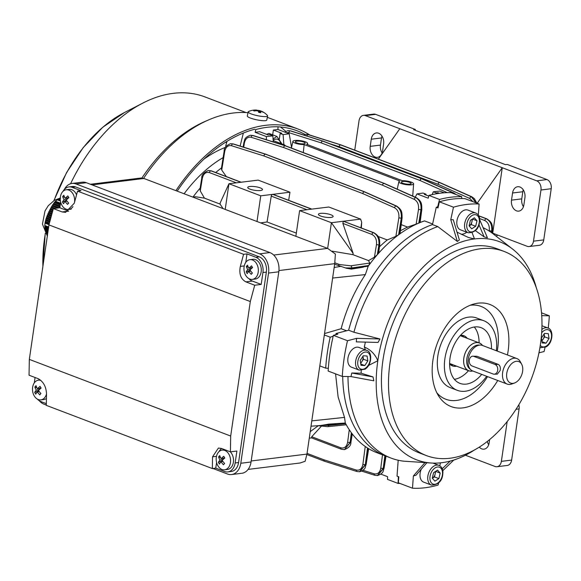 <?xml version="1.0" encoding="UTF-8"?>
<svg xmlns="http://www.w3.org/2000/svg" width="581" height="581" viewBox="0 0 581 581"><rect width="100%" height="100%" fill="white"/><g stroke="black" fill="none" stroke-linecap="round" stroke-linejoin="round"><path stroke-width="0.87" d="M330.894 214.767A7.444 1.837 8.3 0 0 323.007 213.3A7.444 1.837 8.3 0 0 318.395 214.324A7.444 1.837 8.3 0 0 320.639 216.03A7.444 1.837 8.3 0 0 328.519 217.497A7.444 1.837 8.3 0 0 333.131 216.473A7.444 1.837 8.3 0 0 330.894 214.767M260.244 187.874A7.444 1.837 8.3 0 0 252.357 186.407A7.444 1.837 8.3 0 0 247.746 187.431A7.444 1.837 8.3 0 0 249.983 189.145A7.444 1.837 8.3 0 0 257.87 190.612A7.444 1.837 8.3 0 0 262.481 189.58A7.444 1.837 8.3 0 0 260.244 187.874M303.681 142.047A4.968 1.227 8.3 0 0 298.423 141.074A4.968 1.227 8.3 0 0 295.351 141.757A4.968 1.227 8.3 0 0 296.84 142.897A4.968 1.227 8.3 0 0 302.098 143.87A4.968 1.227 8.3 0 0 305.17 143.187A4.968 1.227 8.3 0 0 303.681 142.047M409.656 182.39A4.968 1.227 8.3 0 0 404.405 181.41A4.968 1.227 8.3 0 0 401.326 182.093A4.968 1.227 8.3 0 0 402.822 183.233A4.968 1.227 8.3 0 0 408.073 184.213A4.968 1.227 8.3 0 0 411.152 183.531A4.968 1.227 8.3 0 0 409.656 182.39M304.168 144.582L399.859 181.003A7.444 1.837 8.3 0 0 398.878 181.7A7.444 1.837 8.3 0 0 401.108 183.443A7.444 1.837 8.3 0 0 409.053 184.911A7.444 1.837 8.3 0 0 413.614 183.85A7.444 1.837 8.3 0 0 411.37 182.18A7.444 1.837 8.3 0 0 402.335 180.698L306.637 144.277A7.444 1.837 8.3 0 0 307.632 143.514A7.444 1.837 8.3 0 0 305.388 141.837A7.444 1.837 8.3 0 0 297.566 140.377A7.444 1.837 8.3 0 0 292.897 141.365A7.444 1.837 8.3 0 0 295.133 143.108A7.444 1.837 8.3 0 0 304.168 144.582L303.275 152.571M415.262 197.191L416.955 193.894L428.226 198.179L428.909 195.419A148.947 96.577 -69.2 0 1 440.144 193.204A148.947 96.577 -69.2 0 1 451.132 192.674L461.735 196.705A148.947 96.577 110.8 0 0 450.74 197.235A148.947 96.577 110.8 0 0 439.512 199.45L437.675 206.858M363.314 267.166L351.36 269.112L346.378 268.24L351.658 268.328L368.194 266.258L365.355 274.588C354.403 291.161 346.334 309.201 341.141 328.708L346.559 330.771M346.378 268.24L334.649 264.232M368.194 266.258A124.123 80.483 -69.2 0 1 368.746 265.488A124.123 80.483 -69.2 0 1 377.323 254.696A124.123 80.483 -69.2 0 1 378.144 253.759A124.123 80.483 -69.2 0 1 398.624 234.782A124.123 80.483 -69.2 0 1 399.517 234.128A124.123 80.483 -69.2 0 1 418.792 223.097A124.123 80.483 -69.2 0 1 419.635 222.741A124.123 80.483 -69.2 0 1 424.537 220.903L420.136 222.378M311.017 426.2L321.01 425.474L328.744 424.13L345.325 423.026A124.123 80.483 -69.2 0 0 345.666 423.687L346.196 424.675M335.578 373.866L338.113 396.968L344.518 417.405L345.325 423.026M291.546 147.494L289.2 133.775L277.921 129.483L273.368 130.042L272.671 134.828M255.132 132.294L266.403 136.586L272.838 135.874L269.875 134.748L268.168 134.959L259.692 131.734L255.132 132.294L255.814 129.534A148.947 96.577 -69.2 0 1 278.038 126.789L277.921 129.483M266.403 136.586L266.33 139.723M243.352 133.034L240.127 146.078M272.838 135.874L273.31 141.931M283.877 144.669L283.092 134.61L280.136 133.485L279.279 139.317M283.092 134.61L289.2 133.775M280.136 133.485L281.843 133.274L273.368 130.042M184.119 193.763A124.123 80.483 -69.2 0 1 223.133 157.618A124.123 80.483 -69.2 0 0 184.119 193.763M193.03 197.017A124.123 80.483 -69.2 0 1 200.14 188.099M215.718 172.535A124.123 80.483 -69.2 0 1 221.484 167.931M398.37 476.623L398.087 483.414L387.483 479.383L387.6 476.689L380.875 474.125M432.613 223.975L424.537 220.903M428.909 195.419L439.512 199.45M444.298 192.805L439.752 191.076L433.317 191.788L432.148 194.613M461.655 198.549L461.735 196.705M433.317 191.788L436.273 192.914L436.142 193.807M416.955 193.894L423.055 193.052L426.018 194.185L425.902 194.998M426.018 194.185L424.312 194.395L428.749 196.08M436.273 192.914L437.987 192.703L437.863 193.524M439.512 193.284L437.987 192.703M398.087 483.414A148.947 96.577 110.8 0 0 399.997 483.443M419.518 222.697L421.334 209.639C421.661 203.946 419.838 199.929 415.843 197.576L384.012 183.4A1.736 1.104 -66 0 1 384.426 183.458A1.736 1.736 0 0 0 384.332 183.422A1.736 1.126 -69.2 0 1 384.382 183.436M457.341 241.435L437.783 226.583L432.489 224.571A124.123 80.483 -69.2 0 0 348.629 330.226A124.123 80.483 -69.2 0 1 432.489 224.571L436.251 207.279L438.016 207.954L439.352 201.81L453.478 207.192L450.762 219.683L457.341 241.435L459.382 239.968L453.26 219.734L450.762 219.683M319.819 365.892L325.687 368.129L328.338 368.339M324.532 333.581L341.141 328.708M324.329 334.946L330.197 337.183A148.947 96.577 110.8 0 0 325.687 368.129M333.167 336.239L330.197 337.183M379.473 246.816A117.297 76.053 -69.2 0 1 387.258 239.946L378.042 236.438M334.845 262.852L339.486 264.515L350.706 265.815L369.777 263.062L368.543 260.6L352.914 254.652L353.146 253.41L342.855 223.38L343.342 221.245L331.402 222.719L327.655 248.399M368.543 260.6L374.425 257.201L376.488 244.536C376.887 239.648 375.37 236.285 371.934 234.448L342.855 223.38M378.129 252.924L379.262 244.855C379.56 238.958 377.614 234.891 373.43 232.669A1.736 1.126 -69.2 0 1 373.808 232.705L343.407 221.238L360.605 219.11L361.694 222.254L360.91 227.803M332.274 251.181L352.914 254.652M296.332 233.112L267.057 221.971L260.651 222.901M288.663 200.3L289.955 192.217L258.16 180.117L240.962 182.245L210.932 170.814L208.259 170.487L210.874 170.821L240.897 182.252L228.958 183.727L220.235 202.82L220.061 204.084L223.075 208.594M220.061 204.084L204.432 198.136L195.615 196.77L193.001 197.148M361.346 227.963L361.694 222.254M387.258 239.946L395.886 236.358L398.864 217.744C399.263 213.031 397.825 209.705 394.55 207.766L362.776 193.582A1.736 1.104 -65.9 0 1 364.272 191.824L396.039 206.008C400.011 208.361 401.762 212.392 401.289 218.1L398.624 234.782L395.886 236.358M224.702 151.452A1.736 0.407 9.1 0 1 224.179 151.067C223.954 147.981 226.096 145.526 230.606 143.689L232.901 143.906L265.299 154.154A1.736 1.147 107.5 0 0 263.927 155.955L231.521 145.708C228.042 145.083 225.769 146.993 224.702 151.452L221.731 170.073L226.285 176.559M289.955 192.217L272.75 194.345L311.612 209.138L328.817 207.01L360.605 219.11M236.293 182.819L209.436 172.593C205.841 171.758 203.473 173.639 202.326 178.251L200.271 190.909L204.432 198.136M311.743 437.856L311.728 436.738L321.228 426.367M398.188 460.232L397.026 476.115L398.798 476.79L398.355 482.818L412.488 488.2L413.382 475.926L415.981 475.251L426.882 462.716L403.563 461.161A124.123 80.483 -69.2 0 1 391.049 458.082L376.924 452.701A124.123 80.483 -69.2 0 1 368.252 448.452A124.123 80.483 -69.2 0 1 367.519 448.002A124.123 80.483 -69.2 0 1 351.926 433.484A124.123 80.483 -69.2 0 1 351.352 432.722A124.123 80.483 -69.2 0 1 346.828 425.779A124.123 80.483 -69.2 0 1 345.666 423.687L328.744 425.415A1.736 1.256 84.2 0 1 327.684 426.672L346.254 424.776L346.828 425.779M400.403 230.846A117.297 76.053 -69.2 0 1 407.601 227.084L401.21 224.651M407.601 227.084L416.141 224.121L418.531 209.327C418.945 204.614 417.507 201.287 414.238 199.341L382.472 185.165A1.736 1.104 -65.9 0 1 383.961 183.407L415.727 197.591C419.693 199.944 421.443 203.975 420.964 209.683L418.792 223.097L416.141 224.121M399.445 233.729L401.624 218.057C401.958 212.363 400.135 208.347 396.148 205.994L364.316 191.817A1.736 1.104 -66 0 1 364.73 191.875A1.736 1.736 0 0 0 364.636 191.839A1.736 1.126 -69.2 0 1 364.679 191.853M221.731 170.073L221.383 168.606L224.179 151.067M200.271 190.909L199.987 189.028L201.803 177.859A1.736 0.399 9.2 0 0 202.326 178.251M192.769 197.061L195.615 196.77M369.777 263.062L368.746 265.488L351.716 267.95L345.688 267.95M343.342 221.245L373.372 232.676C377.534 234.898 379.378 238.98 378.914 244.899L377.323 254.696L374.425 257.201M385.755 456.063A124.123 80.483 -69.2 0 1 342.703 376.43A124.123 80.483 -69.2 0 0 385.755 456.063M309.274 438.161L311.539 437.885M306.95 209.712L271.254 196.124L267.057 221.971M271.254 196.124A1.736 1.126 -69.2 0 1 272.692 194.352L260.753 195.826L228.958 183.727L225.21 209.407M272.692 194.352L311.547 209.145L299.614 210.62L331.402 222.719L353.146 253.41M344.41 449.614L350.445 442.424L351.926 433.484M351.352 432.722L350.089 442.468L344.446 449.614C348.912 447.849 351.069 445.395 350.924 442.243L352.289 433.963M359.639 471.772L365.66 464.589L368.252 448.452M367.519 448.002L365.326 464.626L359.45 471.794M377.556 475.548L383.591 468.359L385.595 456.005M384.869 455.729L383.22 468.402L377.359 475.57M478.809 215.929L486.188 218.739C490.357 220.969 492.194 225.043 491.708 230.969L491.446 232.582M491.817 232.85L492.063 230.926C492.368 225.021 490.437 220.962 486.253 218.732L478.795 215.892M472.985 201.687L469.768 198.477L437.994 184.293A1.736 1.104 -65.9 0 1 439.483 182.536L471.256 196.719L476.086 202.871M476.326 202.958L471.358 196.705L439.534 182.528A1.736 1.104 -66 0 1 439.94 182.587L471.772 196.763A1.736 1.104 -66 0 0 471.358 196.705L471.256 196.719A1.736 1.104 -65.9 0 0 469.768 198.477M447.297 192.667L420.078 180.517A1.736 1.104 -65.9 0 1 421.566 178.766L453.333 192.943L455.279 194.25M455.533 194.345L453.456 192.928L421.624 178.759A1.736 1.104 -66 0 1 422.031 178.81L453.863 192.986A1.736 1.104 -66 0 0 453.456 192.928L453.333 192.943A1.736 1.104 -65.9 0 0 452.672 193.255M322.738 425.256L328.744 425.415L328.795 425.038L323.494 425.103M303.783 135.024L305.824 134.4L308.112 134.618L340.568 144.858L308.22 134.61L305.882 134.393M284.654 132.04L287.9 130.631L290.195 130.848L322.651 141.089L290.311 130.834L287.973 130.623M285.474 145.795A1.736 1.736 0 0 0 285.387 145.758A1.736 1.147 -72.4 0 0 285.046 145.729A1.736 1.249 83 0 1 285.104 145.751A1.736 1.126 -69.2 0 1 285.474 145.795L384.332 183.422A1.736 1.126 -69.2 0 0 383.961 183.378A1.736 1.249 83 0 1 384.012 183.4L383.961 183.407A1.736 1.249 83 0 0 383.903 183.385A1.736 1.126 -69.2 0 0 382.472 185.165L283.615 147.53A1.736 1.126 -69.2 0 1 285.046 145.758L383.961 183.378L285.046 145.758A1.736 1.249 83 0 0 284.995 145.737A1.736 1.14 107.5 0 0 283.615 147.53L251.21 137.29C247.724 136.658 245.451 138.576 244.376 143.035A1.736 0.399 9.2 0 1 243.853 142.65C245.037 139.462 244.013 137.704 250.295 135.271L252.59 135.496L284.995 145.737L252.706 135.482L250.36 135.264M265.778 154.212A1.736 1.736 0 0 0 265.691 154.176A1.736 1.147 -72.4 0 0 265.35 154.147A1.736 1.249 83 0 1 265.408 154.168A1.736 1.126 -69.2 0 1 265.778 154.212L364.636 191.839A1.736 1.126 -69.2 0 0 364.265 191.795A1.736 1.249 83 0 1 364.316 191.817L364.272 191.824A1.736 1.249 83 0 0 364.214 191.803A1.736 1.126 -69.2 0 0 362.776 193.582L263.927 155.955A1.736 1.126 -69.2 0 1 265.357 154.176L364.265 191.795L265.357 154.176A1.736 1.249 83 0 0 265.299 154.154L233.01 143.899L230.672 143.681M209.436 172.593A1.736 1.126 110.8 0 1 210.874 170.821L210.932 170.814A1.736 1.126 -69.2 0 1 211.31 170.858L208.296 170.48M231.521 145.708A1.736 1.147 107.5 0 1 232.901 143.906L233.01 143.899A1.736 1.147 -72.4 0 1 233.344 143.928L265.691 154.176A1.736 1.147 -72.4 0 1 265.735 154.197M251.21 137.29A1.736 1.14 107.5 0 1 252.59 135.496L252.706 135.482A1.736 1.147 -72.4 0 1 253.047 135.511L285.387 145.758A1.736 1.147 -72.4 0 1 285.431 145.78M422.031 178.81A1.736 1.736 0 0 0 421.944 178.774A1.736 1.126 -69.2 0 0 421.566 178.737A1.736 1.249 83 0 1 421.624 178.759L421.566 178.766A1.736 1.249 83 0 0 421.515 178.737A1.736 1.126 -69.2 0 0 420.078 180.517L321.22 142.89A1.736 1.126 -69.2 0 1 322.658 141.11L421.566 178.737L322.658 141.11A1.736 1.249 83 0 0 322.6 141.096A1.736 1.14 107.5 0 0 321.22 142.89L288.815 132.642L286.179 132.621M421.988 178.795A1.736 1.126 -69.2 0 0 421.944 178.774L323.087 141.147A1.736 1.126 -69.2 0 0 322.709 141.103A1.736 1.249 83 0 0 322.651 141.089A1.736 1.147 -72.4 0 1 322.992 141.118A1.736 1.147 -72.4 0 1 323.036 141.132M439.94 182.587A1.736 1.736 0 0 0 439.853 182.55A1.736 1.126 -69.2 0 0 439.476 182.507A1.736 1.249 83 0 1 439.534 182.528L439.483 182.536A1.736 1.249 83 0 0 439.432 182.514A1.736 1.126 -69.2 0 0 437.994 184.293L339.137 146.666A1.736 1.126 -69.2 0 1 340.575 144.887L439.476 182.507L340.575 144.887A1.736 1.249 83 0 0 340.517 144.865A1.736 1.147 107.5 0 0 339.137 146.666L329.914 143.747M439.897 182.565A1.736 1.126 -69.2 0 0 439.853 182.55L340.996 144.923A1.736 1.126 -69.2 0 0 340.619 144.88A1.736 1.249 83 0 0 340.568 144.858A1.736 1.147 -72.4 0 1 340.902 144.887A1.736 1.147 -72.4 0 1 340.953 144.909M272.75 194.345A1.736 1.126 -69.2 0 1 273.128 194.388L311.808 209.109M324.961 461.307A1.736 1.147 -72.4 0 1 324.619 461.278A1.736 1.147 -72.4 0 1 323.944 459.803L356.291 470.051C359.748 470.683 361.948 468.78 362.885 464.335L365.246 446.484M310.225 431.654L318.206 425.771M260.753 195.826L257.005 221.506M299.614 210.62L295.867 236.3M273.68 255.059L327.633 248.392L335.375 254.013L334.729 263.658L306.95 454.088L305.141 461.27L300.086 462.992L248.116 469.404M90.425 184.264L141.132 178.004L143.943 178.476L327.633 248.392M257.143 110.782L257.245 110.303A16.101 5.091 98.3 0 0 256.519 110.078A16.137 16.137 0 0 0 248.545 111.537A9.928 1.801 11.8 0 0 248.181 111.893L247.317 116.018A9.928 1.801 11.8 0 0 247.717 116.687A9.928 1.801 11.8 0 0 258.262 120.114A9.928 1.801 11.8 0 0 266.759 120.078L267.623 115.96A9.928 1.801 11.8 0 0 267.434 115.488A16.137 16.137 0 0 0 258.799 110.412A16.101 5.091 -81.7 0 0 258.051 110.419A15.789 14.162 50.9 0 0 257.143 110.252M248.181 111.893A9.928 1.801 11.8 0 0 248.581 112.569A9.928 1.801 11.8 0 0 260.68 116.251A9.928 1.801 11.8 0 0 267.623 115.96M257.245 110.303A16.101 14.99 129.9 0 0 253.439 110.499A15.789 2.89 68.3 0 1 254.05 111.007A16.101 14.99 -50.1 0 1 257.855 110.818A16.101 5.091 98.3 0 1 258.792 112.453A15.789 11.3 -11.7 0 1 259.823 112.576A15.789 11.3 -11.7 0 1 260.84 112.75A16.101 5.091 -81.7 0 0 259.903 111.116A16.101 14.99 -50.1 0 1 263.404 112.373A15.789 5.752 -49.9 0 0 262.794 111.864A16.101 14.99 129.9 0 0 259.293 110.608A16.101 5.091 -81.7 0 0 258.799 110.412M258.029 111.036L258.051 110.419M258.908 112.46L259.293 110.608M259.605 112.547L259.903 111.116M472.026 219.298A4.968 3.217 -69.2 0 1 472.048 219.422A4.968 3.217 -69.2 0 1 471.925 221.84A4.968 3.217 -69.2 0 1 469.288 225.871A4.968 3.217 -69.2 0 1 469.165 225.951L471.264 224.593L475.679 226.278L471.728 228.827L469.085 225.864L470.399 220.352L474.357 217.802L476.994 220.765L475.679 226.278M456.927 224.644A10.552 6.841 -69.2 0 1 459.927 213.677A10.552 6.841 -69.2 0 1 467.959 210.09L475.686 213.031A10.552 6.841 -69.2 0 0 467.654 216.619A10.552 6.841 -69.2 0 0 464.655 227.585A10.552 6.841 -69.2 0 0 468.184 232.756L460.457 229.815A10.552 6.841 -69.2 0 1 456.927 224.644M472.498 218.993L471.264 224.593M472.578 219.081L476.994 220.765M226.997 141.343L225.726 145.889L226.387 146.049M225.515 142.258L226.634 142.636M203.975 159.136A124.123 80.483 -69.2 0 1 225.457 147.363M40.931 380.468A9.928 7.154 -97 0 0 38.462 380.177A9.928 7.154 -97 0 0 34.831 382.211A9.928 7.154 -97 0 0 34.359 396.089A9.928 7.154 -97 0 0 40.895 399.888L43.844 399.525A9.928 7.154 -97 0 0 46.422 398.472M40.895 399.888A9.928 7.154 -97 0 0 44.534 397.862A9.928 7.154 -97 0 0 46.502 393.947M36.044 385.661A15.789 10.799 173.8 0 0 35.426 386.314A15.789 10.799 173.8 0 0 34.875 386.997A16.101 9.405 41.3 0 0 36.262 390.127A16.101 6.021 148.2 0 0 34.693 392.429A15.789 13.675 13.9 0 0 35.761 394.158A16.101 6.021 -31.8 0 1 37.329 391.848A16.101 9.405 41.3 0 0 39.748 394.848A15.789 0.566 -50.2 0 0 40.321 394.201A15.789 0.566 -50.2 0 0 40.917 393.519A16.101 9.405 -138.7 0 1 38.499 390.519A16.101 6.021 -31.8 0 1 41.098 388.079A15.789 2.302 -125.2 0 1 40.031 386.358A16.101 6.021 148.2 0 0 37.431 388.791A16.101 9.405 -138.7 0 1 36.044 385.661M40.823 393.417L39.748 394.848M39.29 391.601L37.329 391.848M39.123 391.623L38.571 390.73L34.693 392.429M39.247 389.757L36.262 390.127M39.385 389.619L38.774 388.631M36.893 387.759L34.875 386.997M41.019 387.948L37.431 388.791M362.936 356.276A4.968 3.217 -69.2 0 1 363.045 356.77A4.968 3.217 -69.2 0 1 361.905 361.549A4.968 3.217 -69.2 0 1 360.627 362.972M359.174 370.104L351.447 367.163A10.552 6.841 -69.2 0 1 347.896 358.506A10.552 6.841 -69.2 0 1 353.793 348.295A10.552 6.841 -69.2 0 1 358.956 347.438L366.684 350.379A10.552 6.841 -69.2 0 0 361.52 351.236A10.552 6.841 -69.2 0 0 355.623 361.447A10.552 6.841 -69.2 0 0 359.174 370.104L364.97 369.225C371.782 365.362 372.726 351.875 366.684 350.379M362.958 356.24L363.423 359.218L360.692 363.401M367.838 360.903L364.803 365.558L360.99 365.318L360.227 360.423L363.263 355.768L367.076 356.008L367.838 360.903L363.423 359.218M360.786 364.033L364.803 365.558M460.479 335.339A16.137 10.465 -69.2 0 1 463.907 335.738A16.137 10.465 -69.2 0 1 467.226 338.331M456.63 366.168A16.137 10.465 -69.2 0 1 455.911 366.291A16.137 10.465 -69.2 0 1 452.425 365.899A16.137 10.465 -69.2 0 1 449.6 363.917M450.754 364.977A16.137 10.465 110.8 0 0 452.381 364.948A16.137 10.465 110.8 0 0 453.1 364.824M463.696 336.987A16.137 10.465 110.8 0 0 462.048 335.31M462.432 335.615A39.719 25.753 -69.2 0 1 462.345 336.472M451.749 364.309A39.719 25.753 -69.2 0 1 451.241 365.006M460.973 335.295A42.202 27.365 -69.2 0 1 460.9 335.92M450.304 363.764A42.202 27.365 -69.2 0 1 449.941 364.28M449.955 458.242A109.228 70.824 -69.2 0 1 426.374 455.591A109.228 70.824 -69.2 0 1 393.555 345.441A109.228 70.824 -69.2 0 1 480.516 248.77A109.228 70.824 -69.2 0 1 504.09 251.42A109.228 70.824 -69.2 0 1 536.917 361.571A109.228 70.824 -69.2 0 1 449.955 458.242M426.374 455.591L419.315 452.904A109.228 70.824 -69.2 0 1 386.488 342.754A109.228 70.824 -69.2 0 1 473.45 246.083A109.228 70.824 -69.2 0 1 497.024 248.733L504.09 251.42M497.721 380.482A54.614 35.412 -69.2 0 1 462.89 407.891A54.614 35.412 -69.2 0 1 438.858 396.344A54.614 35.412 -69.2 0 1 437.435 342.928A54.614 35.412 -69.2 0 1 474.016 303.979A54.614 35.412 -69.2 0 1 478.17 303.159A54.614 35.412 -69.2 0 1 507.431 354.962M470.218 305.25A49.646 32.195 -69.2 0 1 470.414 305.228A49.646 32.195 -69.2 0 1 497.249 351.084M487.539 376.604A49.646 32.195 -69.2 0 1 456.521 400.44A49.646 32.195 -69.2 0 1 436.876 392.865M486.667 376.277A37.235 24.148 -69.2 0 1 465.323 391.231A37.235 24.148 -69.2 0 1 457.283 390.323A37.235 24.148 -69.2 0 1 446.099 352.776A37.235 24.148 -69.2 0 1 475.745 319.819A37.235 24.148 -69.2 0 1 483.777 320.719A37.235 24.148 -69.2 0 1 496.385 350.757M457.283 390.323L450.224 387.636A37.235 24.148 -69.2 0 1 439.033 350.089A37.235 24.148 -69.2 0 1 468.678 317.132A37.235 24.148 -69.2 0 1 476.71 318.032L483.777 320.719M466.826 232.24A14.895 9.659 -69.2 0 1 462.127 234.237A14.895 9.659 -69.2 0 1 461.198 234.288M472.128 232.778L474.488 238.944L468.482 237.52L457.022 232.168M478.316 215.115L479.122 204.025L464.989 198.644A147.705 95.771 110.8 0 0 452.338 199.101A147.705 95.771 110.8 0 0 439.352 201.81M479.122 204.025A147.705 95.771 110.8 0 0 466.463 204.476A147.705 95.771 110.8 0 0 453.478 207.192M474.307 327.016A29.791 19.318 -69.2 0 1 479.1 342.848M468.504 370.693A29.791 19.318 -69.2 0 1 454.393 379.328M481.722 374.389A29.791 19.318 -69.2 0 1 466.369 384.092A29.791 19.318 -69.2 0 1 459.934 383.366A29.791 19.318 -69.2 0 1 450.987 353.328A29.791 19.318 -69.2 0 1 474.699 326.958A29.791 19.318 -69.2 0 1 481.133 327.684A29.791 19.318 -69.2 0 1 491.432 348.869M474.546 449.919A116.679 75.653 -69.2 0 1 441.85 462.694A116.679 75.653 -69.2 0 1 431.371 463.028A116.679 75.653 -69.2 0 1 377.824 360.743L368.572 365.434M437.783 226.583A124.123 80.483 -69.2 0 0 353.931 332.245L348.629 330.226L336.072 333.509L337.837 334.177L333.378 335.339A147.705 95.771 110.8 0 0 328.163 371.048L342.296 376.423L351.004 376.597L373.83 380.816L373.017 376.938L361.121 373.198A120.688 78.253 -69.2 0 1 361.259 370.453M391.049 458.082A124.123 80.483 -69.2 0 1 347.99 376.539M412.488 488.2A147.705 95.771 110.8 0 0 438.125 485.033L438.539 483.138M453.826 460.029L442.809 470.639M440.442 462.854L439.802 465.809M356.327 341.875L378.049 342.434L379.938 338.963L356.581 338.353L356.327 341.875M333.378 335.339L347.503 340.72A147.705 95.771 110.8 0 0 342.296 376.423M479.042 224.956L484.155 236.903L487.401 237.716L479.804 219.974M475.469 230.708L484.155 236.903M365.391 342.107A120.688 78.253 -69.2 0 0 364.331 347.01C370.634 349.675 375.137 354.25 377.824 360.743A116.679 75.653 -69.2 0 1 474.488 238.944A116.679 75.653 -69.2 0 1 512.762 249.191A116.679 75.653 -69.2 0 1 536.299 287.689M353.931 332.245L379.938 338.963M413.382 475.926L425.096 462.454M438.292 206.683A141.503 91.747 110.8 0 0 436.251 207.279M356.581 338.353L347.503 340.72M336.072 333.509A141.503 91.747 110.8 0 0 335.782 334.714M373.017 376.938L351.781 373.009L351.004 376.597M361.121 373.198L351.781 373.009M364.331 347.01A14.895 9.659 -69.2 0 1 365.326 349.864M541.536 312.839L549.314 315.795L541.746 315.65M538.943 352.849L544.106 351.505A147.705 95.771 110.8 0 0 545.007 347.489M548.232 328.149A147.705 95.771 110.8 0 0 549.314 315.795M483.094 227.665A124.123 80.483 -69.2 0 1 493.284 233.961L512.762 249.191M450.173 461.089L442.235 468.744M273.172 140.152A8.998 5.832 -69.2 0 1 277.195 139.179A8.998 5.832 -69.2 0 1 280.667 143.449M266.483 134.32L269.054 133.456L276.919 136.448L273.077 138.924M281.524 143.333L276.919 136.448M224.593 469.811A9.928 7.154 -97 0 0 228.224 467.785A9.928 7.154 -97 0 0 228.696 453.906A9.928 7.154 -97 0 0 222.16 450.101A9.928 7.154 -97 0 0 218.521 452.127A9.928 7.154 -97 0 0 218.057 466.006A9.928 7.154 -97 0 0 224.593 469.811L227.541 469.448A9.928 7.154 -97 0 0 233.134 463.551A9.928 7.154 -97 0 0 231.645 453.543A9.928 7.154 -97 0 0 230.294 451.807M219.741 455.584A15.789 10.799 173.8 0 0 219.124 456.238A15.789 10.799 173.8 0 0 218.572 456.913A16.101 9.405 41.3 0 0 219.952 460.043A16.101 6.021 148.2 0 0 218.391 462.353A15.789 13.675 13.9 0 0 219.458 464.074A16.101 6.021 -31.8 0 1 221.02 461.764A16.101 9.405 41.3 0 0 223.438 464.771A15.789 0.566 -50.2 0 0 224.012 464.125A15.789 0.566 -50.2 0 0 224.615 463.442A16.101 9.405 -138.7 0 1 222.189 460.435A16.101 6.021 -31.8 0 1 224.796 458.002A15.789 2.302 -125.2 0 1 223.729 456.281A16.101 6.021 148.2 0 0 221.121 458.714A16.101 9.405 -138.7 0 1 219.741 455.584M224.52 463.34L223.438 464.771M222.981 461.525L221.02 461.764M222.821 461.546L222.269 460.653L218.391 462.353M222.937 459.68L219.952 460.043M223.082 459.542L222.465 458.547M220.591 457.683L218.572 456.913M224.716 457.872L221.121 458.714M497.634 370.569A4.968 3.653 -91.2 0 0 495.048 364.447L473.849 356.378A4.968 3.653 -91.2 0 0 472.796 356.189A4.968 3.653 -91.2 0 0 469.274 360.518A4.968 3.653 -91.2 0 0 471.961 365.936L493.16 374.004A4.968 3.653 -91.2 0 0 494.206 374.186A4.968 3.653 -91.2 0 0 497.634 370.569M494.206 374.186L497.307 374.12L500.154 370.511C500.72 367.526 500.074 365.478 498.193 364.374L477.001 356.313L472.796 356.189M506.908 372.501A11.504 7.459 110.8 0 0 514.555 382.995A11.504 7.459 110.8 0 0 522.472 372.167A11.504 7.459 110.8 0 0 521.68 364.272A11.504 7.459 110.8 0 0 513.677 362.195A11.504 7.459 110.8 0 0 506.908 372.501M521.68 364.272L520.336 361.76A13.653 8.853 110.8 0 0 516.901 358.564A13.653 8.853 110.8 0 0 502.805 371.52A13.653 8.853 110.8 0 0 507.184 384.085A13.653 8.853 110.8 0 0 511.883 383.983L514.555 382.995M472.731 370.969A14.837 9.623 110.8 0 1 464.023 357.083A14.837 9.623 110.8 0 1 472.179 344.134A14.837 9.623 110.8 0 1 482.448 345.448A13.653 8.853 110.8 0 0 480.436 345.07A13.653 8.853 110.8 0 0 468.359 358.412A13.653 8.853 110.8 0 0 470.98 369.915A13.653 8.853 110.8 0 0 472.738 370.976L507.184 384.085M482.528 345.484A14.895 9.659 110.8 0 0 479.361 342.95A14.895 9.659 110.8 0 0 463.987 357.09A14.895 9.659 110.8 0 0 468.765 370.787A14.895 9.659 110.8 0 0 472.818 371.005M285.736 131.321A148.329 96.177 110.8 0 0 280.412 126.97M305.156 134.523A148.329 96.177 110.8 0 0 297.211 130.841A148.329 96.177 110.8 0 0 278.038 126.796M248.007 112.707A150.312 97.463 110.8 0 0 243.054 112.474A150.312 97.463 110.8 0 0 208.906 119.78A150.312 97.463 110.8 0 0 143.601 178.352M309.891 135.061A150.312 97.463 110.8 0 0 297.915 128.989A150.312 97.463 110.8 0 0 275.372 124.777A150.312 97.463 110.8 0 0 175.927 190.648M208.906 119.78L205.434 121.276A147.211 95.451 110.8 0 0 141.917 177.989M246.075 112.576L204.97 96.925A147.211 95.451 110.8 0 0 182.892 92.8A147.211 95.451 110.8 0 0 142.839 103.084A147.211 95.451 110.8 0 0 70.577 183.756M254.943 129.2A148.329 96.177 110.8 0 0 177.205 191.134M435.22 471.619A4.968 3.217 -69.2 0 1 435.242 471.743A4.968 3.217 -69.2 0 1 435.111 474.161L434.457 476.914L432.358 478.272M432.968 463.101L438.88 465.352A10.552 6.841 -69.2 0 0 430.848 468.932A10.552 6.841 -69.2 0 0 427.848 479.906A10.552 6.841 -69.2 0 0 431.371 485.07L423.643 482.128A10.552 6.841 -69.2 0 1 420.121 476.965A10.552 6.841 -69.2 0 1 421.283 469.15M435.692 471.314L435.111 474.161A4.968 3.217 -69.2 0 1 432.482 478.192A4.968 3.217 -69.2 0 1 432.351 478.272M437.544 470.116L440.187 473.087L438.873 478.599L434.915 481.148L432.279 478.185L433.593 472.665L437.544 470.116M435.772 471.402L440.187 473.087M434.457 476.914L438.873 478.599M46.335 403.642L40.888 401.573A12.412 8.94 83 0 1 37.416 399.147M34.294 382.894L35.078 377.505M60.664 202.115L59.836 207.78L68.667 211.143L62.189 211.942L53.358 208.586L59.836 207.78M248.893 278.64A12.412 8.94 83 0 0 252.365 281.066L261.196 284.429L254.718 285.227L245.886 281.865C240.766 279.069 238.914 273.92 240.323 266.41L243.584 254.318L77.556 191.127L80.977 190.699L72.146 187.343A12.412 8.94 -97 0 0 68.885 186.922A12.412 8.94 -97 0 0 63.053 191.316M261.196 284.429L262.932 272.525A12.412 8.94 -97 0 0 255.836 257.26L247.005 253.897L245.77 262.38M221.666 448.525A12.412 8.94 -97 0 0 218.964 451.669M216.582 462.461L215.754 468.133L224.586 471.496A12.412 8.94 83 0 0 227.839 471.91A12.412 8.94 83 0 0 235.152 462.955L236.888 451.052L230.41 451.851L230.686 436.04L250.302 301.546L48.949 224.905L53.358 208.586M227.839 471.91L231.26 471.489A12.412 8.94 -97 0 0 238.573 462.534L266.352 272.104A12.412 8.94 -97 0 0 259.257 256.838L75.559 186.915A12.412 8.94 -97 0 0 72.305 186.501L68.885 186.922M243.584 254.318L247.005 253.897M254.718 285.227L250.302 301.546M77.556 191.127L74.288 203.212L65.544 212.348L62.189 211.942M48.949 224.905L29.326 359.399L29.05 375.21L37.881 378.572C43.197 381.339 46.073 386.365 46.509 393.642L46.306 405.356L212.334 468.555L215.754 468.133M230.686 436.04L29.326 359.399M212.944 468.482L227.483 474.016A15.636 11.264 -97 0 0 231.587 474.539A15.636 11.264 -97 0 0 240.795 463.253L268.545 273.063A15.636 11.264 -97 0 0 259.605 253.832L76.082 183.974A15.636 11.264 -97 0 0 71.979 183.451A15.636 11.264 -97 0 0 64.44 189.355M231.587 474.539L241.841 473.275A15.636 11.264 -97 0 0 251.05 461.989L278.8 271.792A15.636 11.264 -97 0 0 269.86 252.561L86.344 182.71A15.636 11.264 -97 0 0 82.233 182.187L71.979 183.451M39.254 400.723A15.636 11.264 -97 0 0 43.96 404.158L46.306 405.051M212.334 468.555L212.537 456.84L218.42 448.06L221.579 448.488L230.41 451.851M76.561 194.809A9.928 7.154 -97 0 0 75.726 193.19A9.928 7.154 -97 0 0 69.19 189.384L66.241 189.755A9.928 7.154 -97 0 0 62.61 191.781A9.928 7.154 -97 0 0 62.138 205.659A9.928 7.154 -97 0 0 68.674 209.458A9.928 7.154 -97 0 0 72.313 207.432A9.928 7.154 -97 0 0 72.945 206.604M74.513 202.391A9.928 7.154 -97 0 0 72.778 193.553A9.928 7.154 -97 0 0 66.241 189.755M63.83 195.231A15.789 10.799 173.8 0 0 63.213 195.884A15.789 10.799 173.8 0 0 62.654 196.567A16.101 9.405 41.3 0 0 64.041 199.697A16.101 6.021 148.2 0 0 62.472 201.999A15.789 13.675 13.9 0 0 63.54 203.728A16.101 6.021 -31.8 0 1 65.108 201.418A16.101 9.405 41.3 0 0 67.527 204.418A15.789 0.566 -50.2 0 0 68.1 203.771A15.789 0.566 -50.2 0 0 68.696 203.089A16.101 9.405 -138.7 0 1 66.278 200.089A16.101 6.021 -31.8 0 1 68.885 197.649A15.789 2.302 -125.2 0 1 67.817 195.928A16.101 6.021 148.2 0 0 65.21 198.361A16.101 9.405 -138.7 0 1 63.83 195.231M68.602 202.987L67.527 204.418M67.069 201.171L65.108 201.418M66.909 201.193L66.357 200.307L62.472 201.999M67.026 199.327L64.041 199.697M67.164 199.189L66.554 198.201M64.673 197.337L62.654 196.567M68.798 197.525L65.21 198.361M544.143 333.893A4.968 3.217 -69.2 0 1 544.252 334.395L544.629 336.842L541.899 341.025M544.165 333.864L544.252 334.395A4.968 3.217 -69.2 0 1 543.112 339.173A4.968 3.217 -69.2 0 1 541.833 340.597M541.434 338.048L544.47 333.392L548.282 333.632L549.045 338.52L546.002 343.182L542.196 342.943L541.434 338.048M544.629 336.842L549.045 338.52M541.993 341.65L546.002 343.182M496.987 466.732A7.444 5.36 -97 0 0 501.374 461.358L511.629 460.087A7.444 5.36 83 0 1 507.242 465.461L496.987 466.732A7.444 5.36 -97 0 1 495.034 466.478L465.446 455.221M488.701 444.763A8.686 6.26 83 0 1 487.277 441.451M518.826 404.746A7.444 5.36 83 0 1 519.094 408.908L516.001 409.293M511.629 460.087L519.094 408.908M501.374 461.358L507.184 421.545M489.638 439.541L489.151 442.882A8.686 6.26 83 0 1 484.038 449.157A8.686 6.26 83 0 1 479.281 447.116M52.05 213.43L48.673 212.145L49.102 211.252L52.305 212.472M52.827 210.562L49.981 209.48L49.813 210.583A22.732 14.743 110.8 0 0 49.407 211.368M53.343 208.644L50.917 207.722L50.315 209.668M57.403 208.085L51.92 206.001L51.201 207.962M59.959 206.945L53.009 204.301L52.167 206.219M60.25 204.948L54.207 202.646L53.205 204.505M60.395 203.953L54.868 201.847L54.338 202.827M54.868 201.847L57.33 199.53L60.388 200.692M60.301 199.82L58.289 199.058L57.272 200.067M60.264 198.978L59.378 198.637L58.369 199.653M60.569 198.259L59.567 199.268M58.819 198.847L60.271 199.399M53.59 203.466L60.104 205.95M52.45 205.144L59.494 207.824M51.411 206.858L55.311 208.339M50.445 208.601L53.082 209.603M49.538 210.366L52.566 211.513M51.535 215.34L47.867 213.946L48.267 213.045L51.789 214.389M51.012 217.258L47.112 215.769L47.482 214.854L51.273 216.299M50.496 219.168L46.422 217.614L46.756 216.691L50.758 218.209M49.981 221.078L45.819 219.495L46.11 218.55L50.242 220.126M48.579 227.454L44.795 226.016L45.136 222.4L49.203 223.946M49.007 224.687L45.02 223.155L44.802 225.53L48.644 226.989M48.397 228.667L44.904 227.331L44.831 226.67L48.484 228.057M48.223 229.873L45.151 228.703L45.013 228.013L48.31 229.27M48.049 231.078L45.492 230.112L45.311 229.401L48.136 230.475M47.867 232.291L45.914 231.543L45.696 230.824L47.962 231.688M47.693 233.497L46.386 233.003L46.139 232.269L47.78 232.894M47.519 234.709L46.64 233.736L47.606 234.107M47.489 235.973L47.431 235.312M57.788 199.283L60.337 200.256M49.465 222.995L45.325 221.419L45.558 220.453L49.719 222.036M47.548 234.586L47.192 235.225M46.981 233.134L46.64 233.736M46.531 231.572L46.139 232.269M46.066 230.112L45.696 230.824M45.645 228.682L45.311 229.401M45.296 227.273L45.013 228.013M45.049 225.9L44.831 226.67M45.325 221.419L45.224 222.559M45.819 219.495L45.717 220.642M46.422 217.614L46.327 218.761M47.112 215.769L47.025 216.916M47.867 213.946L48.165 214.186A22.732 14.743 110.8 0 0 48.143 214.244L47.773 215.093M48.673 212.145L48.942 212.355A22.732 14.743 110.8 0 0 48.586 213.162M49.494 211.404L49.813 210.583M49.864 210.612L52.537 211.629M50.736 208.84L53.053 209.719M48.172 214.193L51.498 215.457M48.644 213.191L48.942 212.355M49.015 212.406L52.014 213.547M45.456 221.593L49.436 223.111M46.015 219.698L49.951 221.194M46.669 217.839L50.467 219.284M47.395 216.001L50.983 217.374M51.673 207.083L55.057 208.376M52.675 205.354L59.24 207.86M53.757 203.662L60.09 206.066M54.948 202.006L60.38 204.069M284.646 145.526A5.708 3.704 110.8 0 0 283.869 145.243A5.708 3.704 110.8 0 0 283.681 145.221M282.192 144.749A6.209 4.023 -69.2 0 1 283.659 144.64A6.209 4.023 -69.2 0 1 284.138 144.771A6.209 4.023 -69.2 0 1 285.416 145.773M252.372 279.381L255.32 279.018A9.928 7.154 -97 0 0 260.913 273.121A9.928 7.154 -97 0 0 259.424 263.113A9.928 7.154 -97 0 0 252.888 259.308L249.939 259.671A9.928 7.154 -97 0 0 246.3 261.697A9.928 7.154 -97 0 0 245.836 275.576A9.928 7.154 -97 0 0 252.372 279.381A9.928 7.154 -97 0 0 256.003 277.355A9.928 7.154 -97 0 0 256.475 263.476A9.928 7.154 -97 0 0 249.939 259.671M247.521 265.154A15.789 10.799 173.8 0 0 246.903 265.808A15.789 10.799 173.8 0 0 246.351 266.483A16.101 9.405 41.3 0 0 247.731 269.613A16.101 6.021 148.2 0 0 246.17 271.923A15.789 13.675 13.9 0 0 247.237 273.644A16.101 6.021 -31.8 0 1 248.799 271.334A16.101 9.405 41.3 0 0 251.224 274.341A15.789 0.566 -50.2 0 0 251.791 273.695A15.789 0.566 -50.2 0 0 252.394 273.012A16.101 9.405 -138.7 0 1 249.975 270.005A16.101 6.021 -31.8 0 1 252.575 267.572A15.789 2.302 -125.2 0 1 251.508 265.851A16.101 6.021 148.2 0 0 248.908 268.284A16.101 9.405 -138.7 0 1 247.521 265.154M252.299 272.91L251.224 274.341M250.767 271.095L248.799 271.334M250.6 271.116L250.048 270.223L246.17 271.923M250.723 269.25L247.731 269.613M250.861 269.112L250.251 268.117M248.37 267.253L246.351 266.483M252.495 267.442L248.908 268.284M365.369 115.619A7.444 5.36 -97 0 0 363.415 115.372L373.677 114.101A7.444 5.36 83 0 1 375.631 114.355L365.369 115.619L502.26 167.727L536.706 180.836L546.961 179.565A7.444 5.36 83 0 1 551.216 188.723L543.751 239.902A7.444 5.36 83 0 1 539.364 245.276L529.109 246.547A7.444 5.36 -97 0 0 533.496 241.173L543.751 239.902M375.631 114.355L415.371 129.483L413.665 129.694L505.506 164.655L507.22 164.445L546.961 179.565M523.423 206.72A8.686 6.26 83 0 1 521.774 198.876L522.813 191.737A8.686 6.26 83 0 1 523.263 189.856M497.794 235.123L496.101 236.169M477.183 203.285L502.26 167.727L492.71 233.184L527.156 246.293A7.444 5.36 -97 0 0 529.109 246.547M399.815 128.728L378.369 159.143M382.124 152.941A8.686 6.26 83 0 1 380.468 145.09L381.506 137.951A8.686 6.26 83 0 1 381.964 136.07M415.371 129.483L415.255 130.297M363.415 115.372A7.444 5.36 -97 0 0 359.029 120.746L354.744 150.152M551.216 188.723L540.962 189.994L533.496 241.173M370.213 146.354L371.252 139.215A8.686 6.26 83 0 1 376.372 132.947A8.686 6.26 83 0 1 383.62 143.921L382.574 151.06A8.686 6.26 83 0 1 377.454 157.335A8.686 6.26 83 0 1 370.213 146.354L380.468 145.09M524.919 197.707L523.88 204.846A8.686 6.26 83 0 1 518.76 211.121A8.686 6.26 83 0 1 511.512 200.14L512.558 193.001A8.686 6.26 83 0 1 517.671 186.733A8.686 6.26 83 0 1 524.919 197.707M540.962 189.994A7.444 5.36 -97 0 0 536.706 180.836M341.069 266.316L334.169 267.5M365.355 274.588L332.63 278.052M350.706 265.815A1.736 1.242 -98.2 0 1 351.716 267.95L351.658 268.328A1.736 1.256 -95.7 0 1 351.36 269.112M340.539 423.309L328.795 425.038A1.736 1.242 -98.4 0 0 328.744 424.13M344.518 417.405L311.794 420.876M489.209 231.064L489.282 230.599C489.703 225.711 488.193 222.349 484.757 220.511L479.666 218.565M489.282 230.599A1.736 0.392 -170.6 0 0 491.708 230.969L492.063 230.926A1.736 0.458 7.4 0 0 492.55 230.679C492.26 226.074 493.182 222.676 486.631 218.776A1.736 1.126 -69.2 0 0 486.253 218.732L486.188 218.739A1.736 1.126 110.8 0 0 484.757 220.511M343.407 221.238L373.372 232.676A1.736 1.126 110.8 0 0 371.934 234.448M307.051 453.376L323.944 459.803A1.736 1.126 110.8 0 0 324.525 461.249A1.736 1.126 110.8 0 0 324.568 461.263M311.728 436.738L340.807 447.806C344.388 448.648 346.668 446.774 347.649 442.185L349.261 429.722M341.773 449.287A1.736 1.126 -69.2 0 1 341.396 449.244A1.736 1.126 -69.2 0 1 340.807 447.806M347.649 442.185A1.736 0.458 -172.6 0 0 350.089 442.468L350.445 442.424A1.736 0.392 9.4 0 0 350.924 442.243M378.703 252.902L379.756 244.601A1.736 0.465 7.2 0 1 379.262 244.855L378.914 244.899A1.736 0.399 -170.8 0 1 376.488 244.536M400.033 233.642L402.11 217.81A1.736 0.458 7.5 0 1 401.624 218.057L401.289 218.1A1.736 0.407 9.1 0 1 398.864 217.744M244.376 143.035L243.7 147.211M420.121 222.523L421.821 209.392A1.736 0.458 7.4 0 1 421.334 209.639L420.964 209.683A1.736 0.399 9.2 0 1 418.531 209.327M363.023 470.29L374.193 473.835C377.657 474.466 379.851 472.556 380.78 468.119L382.509 454.829M380.78 468.119A1.736 0.458 -172.6 0 0 383.22 468.402L383.591 468.359A1.736 0.399 9.2 0 0 384.07 468.163C382.879 471.344 383.91 473.108 377.621 475.541L377.483 475.556M362.885 464.335A1.736 0.45 -172.5 0 0 365.326 464.626L365.66 464.589A1.736 0.399 9.1 0 0 366.139 464.393C364.912 467.603 366.059 469.281 359.704 471.765L356.966 471.532A1.736 1.147 -72.4 0 1 356.291 470.051M414.238 199.341A1.736 1.104 -65.9 0 1 415.727 197.591L415.843 197.576A1.736 1.104 -66 0 1 416.257 197.634L384.426 183.458M394.55 207.766A1.736 1.104 -65.9 0 1 396.039 206.008L396.148 205.994A1.736 1.104 -66 0 1 396.554 206.052L364.73 191.875M340.996 144.923A1.736 1.736 0 0 0 340.902 144.887L308.562 134.639A1.736 1.147 -72.4 0 0 308.22 134.61L308.112 134.618A1.736 1.147 107.5 0 0 306.826 135.99M323.087 141.147A1.736 1.736 0 0 0 322.992 141.118L290.653 130.863A1.736 1.147 -72.4 0 0 290.311 130.834L290.195 130.848A1.736 1.14 107.5 0 0 288.815 132.642M375.21 475.331A1.736 1.147 -72.4 0 1 374.876 475.302A1.736 1.147 -72.4 0 1 374.193 473.835M357.3 471.561A1.736 1.147 -72.4 0 1 356.966 471.532L324.619 461.278A1.736 1.736 0 0 1 324.525 461.249L306.884 454.531M338.367 265.561A1.736 1.068 -70.3 0 1 339.486 264.515M92.052 184.881L143.943 178.476M251.203 460.973L306.95 454.088M278.938 270.55L334.729 263.658M479.245 219.313A8.998 5.832 110.8 0 0 471.837 215.631A8.998 5.832 110.8 0 0 466.833 227.316A8.998 5.832 110.8 0 0 474.241 230.998A8.998 5.832 110.8 0 0 479.245 219.313M362.827 352.979A8.998 5.832 110.8 0 0 357.823 364.665A8.998 5.832 110.8 0 0 365.238 368.347A8.998 5.832 110.8 0 0 370.242 356.661A8.998 5.832 110.8 0 0 362.827 352.979M480.436 345.07L478.497 345.041A12.978 8.41 110.8 0 0 467.015 357.714A12.978 8.41 110.8 0 0 469.506 368.652L470.98 369.915M495.048 364.447L498.193 364.374M473.849 356.378L477.001 356.313M142.839 103.084L124.428 112.561A128.219 83.134 110.8 0 0 54.113 200.481M45.354 233.424A128.219 83.134 110.8 0 0 42.9 266.381M430.02 479.637A8.998 5.832 110.8 0 0 437.435 483.312A8.998 5.832 110.8 0 0 442.439 471.634A8.998 5.832 110.8 0 0 435.031 467.952A8.998 5.832 110.8 0 0 430.02 479.637M238.573 462.534L235.152 462.955M259.257 256.838L255.836 257.26M75.559 186.915L72.146 187.343M266.352 272.104L262.932 272.525M240.795 463.253L251.05 461.989M268.545 273.063L278.8 271.792M259.605 253.832L269.86 252.561M76.082 183.974L86.344 182.71M252.365 281.066L245.886 281.865M244.26 265.924L240.323 266.41M216.481 456.354L212.537 456.84M540.279 345.368A8.998 5.832 110.8 0 0 546.445 345.964A8.998 5.832 110.8 0 0 551.449 334.278A8.998 5.832 110.8 0 0 544.034 330.604A8.998 5.832 110.8 0 0 541.674 332.819M541.855 329.485A10.552 6.841 -69.2 0 1 542.727 328.853A10.552 6.841 -69.2 0 1 547.89 328.004C553.933 329.5 552.989 342.986 546.176 346.85L540.381 347.721A10.552 6.841 -69.2 0 1 539.931 347.525M57.011 199.726L60.446 201.033M55.398 201.237L60.511 203.183M511.512 200.14L521.774 198.876M512.558 193.001L522.813 191.737M371.252 139.215L381.506 137.951M292.897 141.365L291.422 148.053M413.614 183.85L412.721 196.058M486.631 218.776L478.722 215.769M241.159 182.216L211.31 170.858M344.366 449.621L341.396 449.244L311.423 437.834M305.824 134.4L308.562 134.639M287.9 130.631L290.653 130.863M230.606 143.689L233.344 143.928M402.11 217.81C401.834 213.307 402.815 210.199 396.554 206.052M243.853 142.65L243.141 147.029M421.821 209.392C421.545 204.882 422.518 201.781 416.257 197.634M253.047 135.511L250.426 135.257M456.187 194.591L453.863 192.986M476.878 203.168L474.35 198.637L471.772 196.763M201.803 177.859C201.513 175.128 203.662 172.673 208.252 170.487L208.252 170.487M379.756 244.601C379.451 240.004 380.366 236.612 373.808 232.705M492.23 233.155L492.55 230.679M361.738 471.14L374.876 475.302L377.49 475.556M384.07 468.163L386.016 456.165M366.139 464.393L368.659 448.699M317.923 425.699L327.684 426.672M398.878 181.7L397.23 189.159M307.632 143.514L307.552 144.625M468.184 232.756C475.992 232.56 479.819 227.854 479.681 218.652C479.158 215.769 477.829 213.895 475.686 213.031M40.307 379.952L38.462 380.177M431.371 463.028L426.861 462.737M224.912 449.759L222.16 450.101M449.6 363.495L468.765 370.787M482.455 345.455L516.901 358.564M460.196 335.651L479.361 342.95M124.428 112.561L102.888 127.159L83.265 147.53L66.619 172.492L53.88 200.627M45.245 233.242L42.834 266.824M267.333 117.34L297.915 128.989M431.371 485.07C439.338 484.721 443.172 480.022 442.867 470.973C442.352 468.09 441.023 466.216 438.88 465.352M71.18 209.153L68.674 209.458M541.971 325.752L547.89 328.004M539.931 347.554L540.381 347.721M60.286 198.019L54.491 200.256L48.288 205.674L45.006 210.939L42.449 224.106L47.322 236.053M284.138 144.771L273.208 140.609"/></g></svg>
